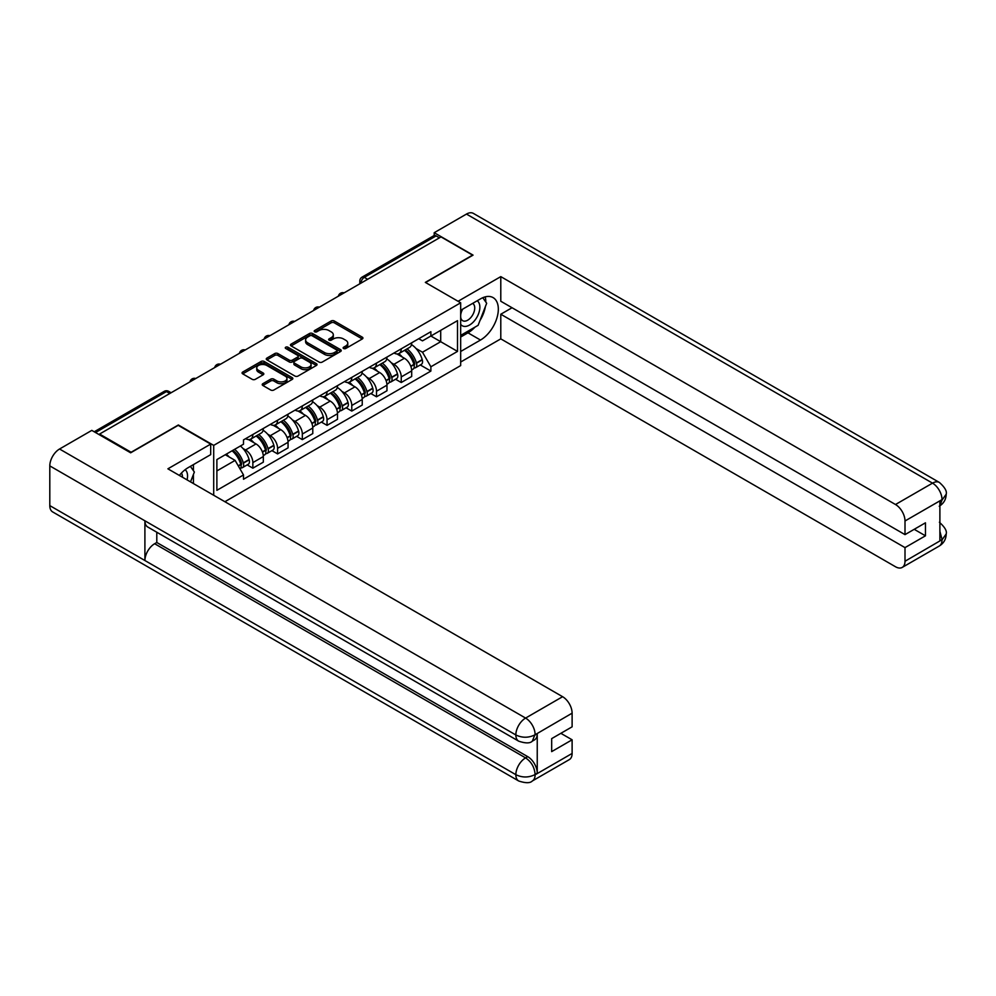 <?xml version="1.0" encoding="UTF-8"?>
<svg xmlns="http://www.w3.org/2000/svg" width="996" height="996" viewBox="0 0 996 996"><rect width="100%" height="100%" fill="white"/><g stroke="black" fill="none" stroke-linecap="round" stroke-linejoin="round"><path stroke-width="1.49" d="M343.583 348.5A1.544 0.884 0 0 0 345.761 348.5L362.295 338.951A2.204 1.27 0 0 0 362.93 338.055A2.204 1.27 0 0 0 362.295 337.158L334.283 320.986A2.204 1.27 0 0 0 331.17 320.986L314.636 330.535A1.544 0.884 0 0 0 314.188 331.158A1.544 0.884 0 0 0 314.636 331.793A1.544 0.884 0 0 0 316.815 331.793L318.957 330.548A7.047 4.071 0 0 1 328.917 330.548L331.245 331.905A7.047 4.071 0 0 1 333.311 334.781A7.047 4.071 0 0 1 331.245 337.644L329.103 338.889A1.544 0.884 0 0 0 328.655 339.512A1.544 0.884 0 0 0 329.103 340.146A1.544 0.884 0 0 0 331.282 340.146L333.423 338.901A7.047 4.071 0 0 1 343.383 338.901L345.724 340.259A7.047 4.071 0 0 1 347.778 343.134A7.047 4.071 0 0 1 345.724 345.998L343.583 347.243A1.544 0.884 0 0 0 343.134 347.865A1.544 0.884 0 0 0 343.583 348.5L343.583 347.243M262.869 383.684A2.204 1.27 0 0 0 262.222 384.593A2.204 1.27 0 0 0 262.869 385.489L270.725 390.021A2.204 1.27 0 0 0 273.838 390.021L292.189 379.426A2.204 1.27 0 0 0 292.836 378.517A2.204 1.27 0 0 0 292.189 377.621L264.189 361.461A2.204 1.27 0 0 0 261.077 361.461L242.713 372.056A2.204 1.27 0 0 0 242.065 372.952A2.204 1.27 0 0 0 242.713 373.849L252.2 379.327A2.204 1.27 0 0 0 255.312 379.327L263.181 374.795A2.204 1.27 0 0 0 263.816 373.898A2.204 1.27 0 0 0 263.181 373.002L258.474 370.275A5.889 3.399 0 0 1 256.744 367.873A5.889 3.399 0 0 1 260.379 364.735A5.889 3.399 0 0 1 266.791 365.47L285.23 376.115A5.889 3.399 0 0 1 286.96 378.517A5.889 3.399 0 0 1 283.325 381.667A5.889 3.399 0 0 1 276.9 380.933L273.838 379.152A2.204 1.27 0 0 0 270.725 379.152L262.869 383.684L262.869 385.489L270.725 380.982L270.725 379.152M213.704 445.386L178.359 424.981L131.123 452.259L99.575 434.044L441.029 236.911L472.565 255.125L425.329 282.391L460.675 302.796L213.704 445.386L213.704 495.273M319.106 362.083A2.204 1.27 0 0 0 322.218 362.083L340.582 351.488A2.204 1.27 0 0 0 341.23 350.58A2.204 1.27 0 0 0 340.582 349.683L312.582 333.523A2.204 1.27 0 0 0 309.47 333.523L291.106 344.118A2.204 1.27 0 0 0 290.459 345.014A2.204 1.27 0 0 0 291.106 345.911L319.106 362.083M286.35 348.824A1.544 0.884 0 0 1 287.919 349.048L287.919 347.218L316.392 363.652A2.204 1.27 0 0 1 317.039 364.548A2.204 1.27 0 0 1 316.392 365.457L298.028 376.052A2.204 1.27 0 0 1 294.916 376.052L266.916 359.88L266.916 358.087A2.204 1.27 0 0 0 266.268 358.983A2.204 1.27 0 0 0 266.916 359.88M266.916 358.087L274.772 353.555A2.204 1.27 0 0 1 277.884 353.555L289.238 360.104A2.204 1.27 0 0 0 292.351 360.104L297.567 357.103A2.204 1.27 0 0 0 298.202 356.195A2.204 1.27 0 0 0 297.567 355.298L285.74 348.476A1.544 0.884 0 0 1 285.279 347.841A1.544 0.884 0 0 1 286.238 347.019A1.544 0.884 0 0 1 287.919 347.218M224.884 501.723L460.675 365.582L460.675 302.796M99.575 434.044L99.575 434.866M367.636 279.278L364.299 277.361A4.482 2.59 60 0 0 362.058 277.137L433.87 235.679A4.482 2.59 60 0 1 436.111 235.903L364.299 277.361A4.482 2.59 120 0 0 361.125 282.852L361.125 283.038M439.435 237.82L436.111 235.903M401.239 348.837A10.309 5.951 60 0 1 399.097 353.468L409.568 347.43A10.309 5.951 -120 0 0 411.697 342.798M391.304 362.781L393.943 364.299A10.309 5.951 60 0 1 401.239 376.936L411.697 370.898A10.309 5.951 -120 0 0 404.401 358.261L396.918 353.941M411.697 370.898L411.697 376.476L401.239 382.514L395.561 379.239M399.097 353.468A10.309 5.951 60 0 1 394.018 352.995M401.239 376.936L401.239 382.514M376.5 363.117A10.309 5.951 60 0 1 374.372 367.748L384.83 361.697A10.309 5.951 -120 0 0 386.971 357.078M370.836 393.52L376.513 396.794L386.971 390.756L386.971 385.166A10.309 5.951 -120 0 0 379.675 372.541L372.193 368.221M374.372 367.748A10.309 5.951 60 0 1 369.292 367.275M366.578 377.061L369.217 378.58A10.309 5.951 60 0 1 376.513 391.216L376.513 396.794M351.775 377.397A10.309 5.951 60 0 1 349.646 382.016L360.104 375.978A10.309 5.951 -120 0 0 362.245 371.346M346.11 407.8L351.775 411.074L362.245 405.036L362.245 399.446A10.309 5.951 -120 0 0 354.95 386.822L347.455 382.489M349.646 382.016A10.309 5.951 60 0 1 344.566 381.555M341.852 391.341L344.492 392.86A10.309 5.951 60 0 1 351.775 405.484L351.775 411.074M327.049 391.665A10.309 5.951 60 0 1 324.908 396.296L335.378 390.258A10.309 5.951 -120 0 0 337.507 385.626M321.372 422.067L327.049 425.342L337.507 419.304L337.507 413.726A10.309 5.951 -120 0 0 330.224 401.089L322.729 396.769M324.908 396.296A10.309 5.951 60 0 1 319.841 395.835M317.114 405.609L319.753 407.14A10.309 5.951 60 0 1 327.049 419.764L327.049 425.342M302.323 405.945A10.309 5.951 60 0 1 300.182 410.576L310.652 404.538A10.309 5.951 -120 0 0 312.781 399.906M296.646 436.348L302.323 439.622L312.781 433.584L312.781 428.006A10.309 5.951 -120 0 0 305.486 415.369L298.003 411.049M300.182 410.576A10.309 5.951 60 0 1 295.102 410.103M292.388 419.889L295.028 421.408A10.309 5.951 60 0 1 302.323 434.044L302.323 439.622M277.585 420.225A10.309 5.951 60 0 1 275.456 424.856L285.914 418.806A10.309 5.951 -120 0 0 288.056 414.187M271.92 450.628L277.585 453.902L288.056 447.864L288.056 442.274A10.309 5.951 -120 0 0 280.76 429.65L273.278 425.329M275.456 424.856A10.309 5.951 60 0 1 270.377 424.383M267.663 434.169L270.302 435.688A10.309 5.951 60 0 1 277.585 448.325L277.585 453.902M252.86 434.505A10.309 5.951 60 0 1 250.731 439.124L261.189 433.086A10.309 5.951 -120 0 0 263.33 428.454M247.195 464.908L252.86 468.182L263.33 462.144L263.33 456.554A10.309 5.951 -120 0 0 256.034 443.93L248.539 439.597M250.731 439.124A10.309 5.951 60 0 1 245.651 438.663M242.937 448.449L245.576 449.968A10.309 5.951 60 0 1 252.86 462.592L252.86 468.182M418.756 338.727L422.478 340.869L457.513 320.65L440.705 330.348L440.705 341.703L422.478 352.223L416.029 348.5M216.879 470.921L235.106 460.401L243.51 474.955L216.879 490.331L216.879 459.579L243.51 444.204L243.51 439.896L430.882 331.718L430.882 336.026L457.513 351.401L430.882 366.777L422.478 352.223M457.513 320.65L457.513 351.401M243.51 474.955L243.51 479.25L430.882 371.072L430.882 366.777M235.106 460.401L225.283 454.724M420.287 364.959L430.882 371.072M344.193 348.712L345.724 347.841A7.047 4.071 0 0 0 347.778 344.965L347.778 343.134M333.311 334.781L333.311 336.611A7.047 4.071 0 0 1 331.245 339.474L329.726 340.358M362.258 338.964L334.283 322.816A2.204 1.27 0 0 0 331.17 322.816L315.259 332.004M340.557 351.501L312.582 335.353A2.204 1.27 0 0 0 309.47 335.353L291.131 345.936M336.698 351.215A1.544 0.884 0 0 0 337.146 350.58A1.544 0.884 0 0 0 336.698 349.957L312.109 335.764A1.544 0.884 0 0 0 309.93 335.764L307.677 337.071A7.047 4.071 0 0 0 305.61 339.935A7.047 4.071 0 0 0 307.677 342.811L324.484 352.522A7.047 4.071 0 0 0 334.444 352.522L336.698 351.215L336.698 353.045A1.544 0.884 0 0 0 337.146 352.41L337.146 350.58M305.61 339.935L305.61 341.765A7.047 4.071 0 0 0 307.677 344.641L307.677 342.811M336.698 353.045L334.444 354.352A7.047 4.071 0 0 1 324.484 354.352L307.677 344.641M266.94 359.905L274.772 355.385L274.772 353.555M298.202 356.195L298.202 358.025A2.204 1.27 0 0 1 297.567 358.934L292.351 361.934A2.204 1.27 0 0 1 289.238 361.934L277.884 355.385A2.204 1.27 0 0 0 274.772 355.385M287.919 349.048L316.355 365.47M301.029 366.914A5.889 3.399 0 0 0 307.44 367.649A5.889 3.399 0 0 0 311.076 364.511A5.889 3.399 0 0 0 309.345 362.108L302.846 358.361A2.204 1.27 0 0 0 299.746 358.361L294.53 361.361A2.204 1.27 0 0 0 293.882 362.258A2.204 1.27 0 0 0 294.53 363.167L301.029 366.914L301.029 368.744A5.889 3.399 0 0 0 307.44 369.479A5.889 3.399 0 0 0 311.076 366.341L311.076 364.511M293.882 362.258L293.882 364.1A2.204 1.27 0 0 0 294.53 364.997L294.53 363.167M301.029 368.744L294.53 364.997M286.96 378.517L286.96 380.36A5.889 3.399 0 0 1 283.325 383.497A5.889 3.399 0 0 1 276.9 382.763L273.838 380.982A2.204 1.27 0 0 0 270.725 380.982M256.744 367.873L256.744 369.703A5.889 3.399 0 0 0 258.474 372.106L258.474 370.275M263.143 374.807L258.474 372.106M292.164 379.439L264.189 363.291A2.204 1.27 0 0 0 261.077 363.291L242.738 373.874L242.713 372.056M405.123 349.982A14.118 8.155 60 0 1 405.198 350.032A14.118 8.155 60 0 1 414.498 362.706L414.573 362.992A2.751 1.581 60 0 1 414.137 365.146A2.751 1.581 60 0 1 414.075 365.183M404.513 350.343A17.032 9.836 60 0 1 413.875 364.399L413.963 364.698A5.665 3.262 60 0 1 413.066 369.143L411.659 369.952M414.025 367.885A5.665 3.262 -120 0 0 415.593 367.673A5.665 3.262 -120 0 0 416.49 363.229L416.415 362.93A17.032 9.836 -120 0 0 407.04 348.874M411.485 344.604A17.032 9.836 60 0 1 422.192 359.593L422.279 359.892A5.665 3.262 60 0 1 421.383 364.337L415.593 367.673M398.699 353.667A17.032 9.836 60 0 1 402.26 357.029M410.539 357.041L412.718 358.299M474.968 327.136A25.224 14.566 120 0 1 467.971 332.826L480.495 340.047A25.224 14.566 120 0 0 496.967 317.824A25.224 14.566 120 0 0 493.107 297.617A25.224 14.566 120 0 0 480.495 298.862L460.675 310.304M480.495 340.047L460.675 351.488M460.675 362.021L500.789 338.864L500.789 314.238L905.003 547.613L905.003 561.258L942.253 539.558L939.888 540.666L939.888 501.312L942.017 499.619L905.003 520.983A13.446 7.769 -120 0 0 895.491 504.511L932.517 483.147L466.464 214.078L434.206 232.703L473.05 255.125L425.566 282.528M512.044 307.739L500.789 314.238M914.204 529.312L925.458 535.811L925.458 522.813L905.003 534.628L500.789 301.24L500.789 276.627L895.491 504.511M458.06 301.29L500.789 276.627M500.789 338.864L895.491 566.749A13.446 7.769 -120 0 0 902.227 567.409A13.446 7.769 -120 0 0 905.003 561.258M466.464 214.078A13.782 7.956 -60 0 1 473.361 213.393L939.402 482.462A13.782 7.956 -60 0 0 932.517 483.147A13.446 7.769 60 0 1 942.017 499.619M434.206 235.529L434.206 232.703M905.003 534.628L905.003 520.983M925.458 535.811L905.003 547.613M479.972 320.538A25.224 14.566 120 0 0 485.401 306.544M485.811 302.025A25.224 14.566 120 0 0 485.177 296.883M467.971 332.826L460.675 337.034M939.888 531.254L942.017 539.421M939.402 522.265C944.818 527.133 947.084 531.03 946.2 533.943L942.278 539.546M939.402 482.462C944.806 487.281 947.072 491.202 946.2 494.228L942.266 499.755M518.704 741.173A13.782 7.956 -60 0 1 515.841 734.961C522.19 738.011 528.527 737.974 534.852 734.886L532.325 741.161C530.059 743.452 525.527 743.464 518.704 741.173L147.769 527.021A13.782 7.956 -60 0 1 144.906 520.808L49.8 465.891A13.782 7.956 -60 0 1 59.548 449.009L91.806 430.384L130.65 452.807L178.197 425.342L210.691 444.104L210.691 454.637L188.182 467.634A25.224 14.566 120 0 0 179.355 475.428M210.691 444.104L167.901 468.817L562.603 696.702A13.446 7.769 60 0 1 572.115 713.173L572.115 726.819L551.672 738.621L551.672 751.619L572.115 739.804L572.115 753.449A13.446 7.769 60 0 1 569.339 759.599L532.325 780.976A13.446 7.769 -120 0 0 535.101 774.813L572.115 753.449M192.863 483.234L198.179 486.297M193.423 482.911L193.423 474.457M193.423 470.685L193.423 464.609M532.325 780.976C530.171 783.254 525.627 783.254 518.704 780.989L52.651 511.919A13.782 7.956 -60 0 1 49.8 505.607L144.906 560.524A13.782 7.956 -60 0 1 154.654 543.729L525.589 757.881L527.731 756.649A13.446 7.769 60 0 1 537.242 773.12L537.242 733.766A13.446 7.769 60 0 1 534.454 739.928L532.325 741.161M49.8 465.891L49.8 505.607M59.548 449.009L525.589 718.079A13.782 7.956 -60 0 0 515.841 734.961L144.906 520.808L144.906 560.524L515.841 774.676C522.178 777.739 528.515 777.739 534.864 774.676L535.101 774.813M572.115 739.804L560.86 733.317M156.795 532.238L156.795 542.496L527.731 756.649M156.795 542.496L154.654 543.729M460.675 324.31A14.566 8.416 120 0 0 472.266 323.053A14.566 8.416 120 0 0 479.86 307.191A14.566 8.416 120 0 0 477.209 300.767M461.907 309.607A14.566 8.416 120 0 0 460.675 312.234M460.675 317.101A9.972 5.764 120 0 0 462.692 320.7A9.972 5.764 120 0 0 470.386 318.023A9.972 5.764 120 0 0 474.731 307.988A9.972 5.764 120 0 0 472.664 303.419A9.972 5.764 120 0 0 472.639 303.406M462.729 309.121A9.972 5.764 120 0 0 460.675 315.11M482.774 297.717L486.671 303.257L478.117 325.319L460.999 335.204M187.061 479.885A14.566 8.416 120 0 0 187.547 475.964A14.566 8.416 120 0 0 185.131 469.701M182.417 477.196A9.972 5.764 120 0 0 182.43 476.748A9.972 5.764 120 0 0 181.397 473.1M190.385 466.365L194.369 472.029L190.535 481.89M380.397 364.262A14.118 8.155 60 0 1 380.472 364.299A14.118 8.155 60 0 1 389.76 376.974L389.847 377.272A2.751 1.581 60 0 1 389.411 379.426A2.751 1.581 60 0 1 389.349 379.464M379.787 364.623A17.032 9.836 60 0 1 389.15 378.679L389.224 378.966A5.665 3.262 60 0 1 388.328 383.41L386.921 384.232M389.299 382.165A5.665 3.262 -120 0 0 390.868 381.954A5.665 3.262 -120 0 0 391.764 377.509L391.677 377.21A17.032 9.836 -120 0 0 382.315 363.154M386.759 358.884A17.032 9.836 60 0 1 397.466 373.874L397.553 374.16A5.665 3.262 60 0 1 396.657 378.605L390.868 381.954M373.973 367.947A17.032 9.836 60 0 1 377.534 371.296M385.813 371.321L387.979 372.579M355.672 378.542A14.118 8.155 60 0 1 355.746 378.58A14.118 8.155 60 0 1 365.034 391.254L365.121 391.553A2.751 1.581 60 0 1 364.685 393.706A2.751 1.581 60 0 1 364.623 393.731M355.049 378.891A17.032 9.836 60 0 1 364.411 392.959L364.499 393.246A5.665 3.262 60 0 1 363.602 397.69L362.195 398.5M364.573 396.445A5.665 3.262 -120 0 0 366.142 396.221A5.665 3.262 -120 0 0 367.038 391.777L366.951 391.49A17.032 9.836 -120 0 0 357.589 377.434M362.021 373.164A17.032 9.836 60 0 1 372.741 388.154L372.815 388.44A5.665 3.262 60 0 1 371.931 392.885L366.142 396.221M349.235 382.215A17.032 9.836 60 0 1 352.796 385.577M361.087 385.601L363.254 386.859M330.946 392.822A14.118 8.155 60 0 1 331.008 392.86A14.118 8.155 60 0 1 340.308 405.534L340.383 405.82A2.751 1.581 60 0 1 339.96 407.987A2.751 1.581 60 0 1 339.897 408.011M330.323 393.171A17.032 9.836 60 0 1 339.686 407.227L339.773 407.526A5.665 3.262 60 0 1 338.877 411.971L337.47 412.78M339.848 410.713A5.665 3.262 -120 0 0 341.416 410.501A5.665 3.262 -120 0 0 342.3 406.057L342.226 405.77A17.032 9.836 -120 0 0 332.863 391.714M337.295 387.444A17.032 9.836 60 0 1 348.002 402.421L348.09 402.72A5.665 3.262 60 0 1 347.193 407.165L341.416 410.501M324.509 396.495A17.032 9.836 60 0 1 328.07 399.857M336.349 399.882L338.528 401.127M306.208 407.09A14.118 8.155 60 0 1 306.282 407.14A14.118 8.155 60 0 1 315.57 419.814L315.657 420.1A2.751 1.581 60 0 1 315.222 422.254A2.751 1.581 60 0 1 315.159 422.292M305.598 407.451A17.032 9.836 60 0 1 314.96 421.507L315.035 421.806A5.665 3.262 60 0 1 314.151 426.251L312.744 427.06M315.11 424.993A5.665 3.262 -120 0 0 316.678 424.782A5.665 3.262 -120 0 0 317.575 420.337L317.5 420.038A17.032 9.836 -120 0 0 308.125 405.982M312.57 401.712A17.032 9.836 60 0 1 323.277 416.702L323.364 417A5.665 3.262 60 0 1 322.467 421.445L316.678 424.782M299.784 410.775A17.032 9.836 60 0 1 303.344 414.137M311.624 414.149L313.802 415.407M281.482 421.37A14.118 8.155 60 0 1 281.557 421.408A14.118 8.155 60 0 1 290.844 434.082L290.932 434.38A2.751 1.581 60 0 1 290.496 436.534A2.751 1.581 60 0 1 290.434 436.572M280.86 421.731A17.032 9.836 60 0 1 290.234 435.787L290.309 436.074A5.665 3.262 60 0 1 289.413 440.518L288.006 441.34M290.384 439.273A5.665 3.262 -120 0 0 291.953 439.062A5.665 3.262 -120 0 0 292.849 434.617L292.762 434.318A17.032 9.836 -120 0 0 283.399 420.262M287.844 415.992A17.032 9.836 60 0 1 298.551 430.982L298.638 431.268A5.665 3.262 60 0 1 297.742 435.713L291.953 439.062M275.058 425.055A17.032 9.836 60 0 1 278.619 428.405M286.898 428.429L289.064 429.687M256.756 435.65A14.118 8.155 60 0 1 256.831 435.688A14.118 8.155 60 0 1 266.119 448.362L266.206 448.661A2.751 1.581 60 0 1 265.77 450.815A2.751 1.581 60 0 1 265.708 450.839M256.134 435.999A17.032 9.836 60 0 1 265.496 450.068L265.583 450.354A5.665 3.262 60 0 1 264.687 454.799L263.28 455.608M265.658 453.554A5.665 3.262 -120 0 0 267.227 453.342A5.665 3.262 -120 0 0 268.123 448.897L268.036 448.598A17.032 9.836 -120 0 0 258.674 434.542M263.106 430.272A17.032 9.836 60 0 1 273.825 445.262L273.9 445.548A5.665 3.262 60 0 1 273.016 449.993L267.227 453.342M250.32 439.323A17.032 9.836 60 0 1 253.88 442.685M262.172 442.71L264.338 443.967M232.79 450.391A14.118 8.155 60 0 1 241.393 462.642L241.468 462.928A2.751 1.581 60 0 1 241.044 465.095A2.751 1.581 60 0 1 240.982 465.12M232.068 450.802A17.032 9.836 60 0 1 240.771 464.335L240.858 464.634A5.665 3.262 60 0 1 240.073 469.004M240.932 467.821A5.665 3.262 -120 0 0 242.501 467.61A5.665 3.262 -120 0 0 243.385 463.165L243.31 462.879A17.032 9.836 -120 0 0 234.608 449.345M240.397 445.996A17.032 9.836 60 0 1 249.087 459.53L249.174 459.828A5.665 3.262 60 0 1 248.278 464.273L242.501 467.61M226.279 454.151A17.032 9.836 60 0 1 229.155 456.965M237.434 456.99L239.613 458.235M361.287 282.939L361.125 282.852A4.482 2.59 0 0 1 359.817 281.021L359.817 283.798M277.585 448.325L288.056 442.274M302.323 434.044L312.781 428.006M327.049 419.764L337.507 413.726M351.775 405.484L362.245 399.446M376.513 391.216L386.971 385.166M252.86 462.592L263.33 456.554M245.576 449.968L256.034 443.93M270.302 435.688L280.76 429.65M295.028 421.408L305.486 415.369M319.753 407.14L330.224 401.089M344.492 392.86L354.95 386.822M369.217 378.58L379.675 372.541M393.943 364.299L404.401 358.261M343.732 293.073A4.482 2.59 120 0 0 341.753 294.218M319.006 307.353A4.482 2.59 120 0 0 317.027 308.499M294.281 321.633A4.482 2.59 120 0 0 292.289 322.779M269.543 335.913A4.482 2.59 120 0 0 267.563 337.059M244.817 350.181A4.482 2.59 120 0 0 242.837 351.327M220.091 364.461A4.482 2.59 120 0 0 218.112 365.607M195.353 378.741A4.482 2.59 120 0 0 193.373 379.887M169.793 393.495L166.469 391.577L95.529 432.525M171.113 392.735L168.71 391.353A4.482 2.59 120 0 0 166.469 391.577A4.482 2.59 60 0 0 164.228 391.353L94.222 431.778M345.724 347.841L345.724 345.998M329.103 340.146L329.103 338.889M331.245 339.474L331.245 337.644M314.636 331.793L314.636 330.535M331.17 322.816L331.17 320.986M334.283 322.816L334.283 320.986M362.295 338.951L362.295 337.158M291.106 345.911L291.106 344.118M309.47 335.353L309.47 333.523M312.582 335.353L312.582 333.523M340.582 351.488L340.582 349.683M324.484 354.352L324.484 352.522M334.444 354.352L334.444 352.522M277.884 355.385L277.884 353.555M289.238 361.934L289.238 360.104M292.351 361.934L292.351 360.104M297.567 358.934L297.567 357.103M316.392 365.457L316.392 363.652M273.838 380.982L273.838 379.152M276.9 382.763L276.9 380.933M263.181 374.795L263.181 373.002M261.077 363.291L261.077 361.461M264.189 363.291L264.189 361.461M292.189 379.426L292.189 377.621M410.862 366.478L413.963 364.698M416.49 363.229L422.279 359.892M416.415 362.93L422.192 359.593M413.863 364.374L414.71 363.889M410.75 366.204L413.875 364.399M946.2 533.981C946.051 539.259 943.722 543.281 939.24 546.045A13.446 7.769 -120 0 0 942.017 539.882M939.888 505.781L942.017 500.079M537.242 773.12L534.877 774.676M572.115 713.173L534.877 734.874M535.101 735.011L537.242 733.766M535.101 734.55A13.446 7.769 60 0 0 525.589 718.079L562.603 696.702M518.704 780.989A13.782 7.956 -60 0 1 515.841 774.676A13.782 7.956 -60 0 1 525.589 757.881C531.316 761.716 534.491 767.206 535.101 774.365M386.124 380.758L389.224 378.966M391.764 377.509L397.553 374.16M391.677 377.21L397.466 373.874M386.025 380.484L389.984 378.169M361.399 395.039L364.499 393.246M367.038 391.777L372.815 388.44M366.951 391.49L372.741 388.154M364.411 392.934L365.258 392.449M361.299 394.752L364.411 392.959M336.673 409.319L339.773 407.526M342.3 406.057L348.09 402.72M342.226 405.77L348.002 402.421M336.561 409.032L340.52 406.729M311.947 423.586L315.035 421.806M317.575 420.337L323.364 417M317.5 420.038L323.277 416.702M314.948 421.482L315.794 420.997M311.835 423.312L314.96 421.507M287.209 437.867L290.309 436.074M292.849 434.617L298.638 431.268M292.762 434.318L298.551 430.982M290.222 435.762L291.069 435.277M287.109 437.593L290.234 435.787M262.483 452.147L265.583 450.354M268.123 448.897L273.9 445.548M268.036 448.598L273.825 445.262M262.384 451.86L266.33 449.557M238.38 466.066L240.858 464.634M243.385 463.165L249.174 459.828M243.31 462.879L249.087 459.53M238.231 465.804L241.605 463.837M344.118 292.861A4.482 4.482 0 0 0 338.366 296.186M319.38 307.142A4.482 4.482 0 0 0 313.628 310.453M294.654 321.409A4.482 4.482 0 0 0 288.902 324.733M269.928 335.689A4.482 4.482 0 0 0 264.177 339.014M245.203 349.97A4.482 4.482 0 0 0 239.451 353.294M220.465 364.25A4.482 4.482 0 0 0 214.713 367.561M195.739 378.517A4.482 4.482 0 0 0 189.987 381.841M168.71 391.353A4.482 4.482 0 0 0 164.228 391.353M362.058 277.137A4.482 4.482 0 0 0 359.817 281.021M902.227 567.409L939.24 546.045M946.2 494.265C946.013 499.494 943.698 503.478 939.24 506.229"/></g></svg>
